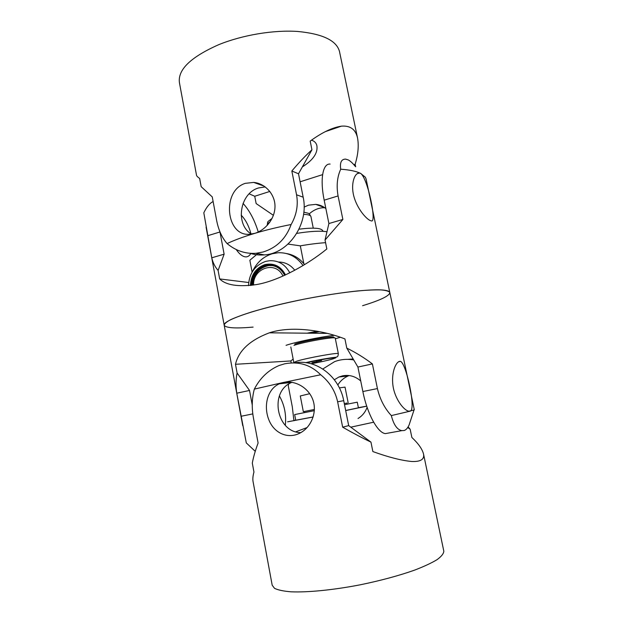 <?xml version="1.0" encoding="UTF-8"?>
<svg xmlns="http://www.w3.org/2000/svg" width="623" height="623" viewBox="0 0 623 623"><rect width="100%" height="100%" fill="white"/><g stroke="black" fill="none" stroke-linecap="round" stroke-linejoin="round"><path stroke-width="0.93" d="M317.154 331.226L307.1 333.18M296.75 233.391C310.098 231.234 320.175 230.681 326.982 231.748M325.58 242.674C317.909 243.196 309.483 244.255 300.317 245.844L288.044 244.091M252.113 272.142L249.854 260.235L257.758 253.631M300.317 245.844L303.845 263.7M282.951 276.082C276.121 260.422 252.876 267.843 253.553 285.069M252.759 285.124C253.74 274.081 259.137 267.555 268.965 265.554L272.726 265.624M299.024 229.178C313.369 227.426 321.289 227.956 322.8 230.783L322.823 230.899M335.252 338.203L335.244 338.172C335.984 336.28 304.094 341.801 293.978 345.352M333.858 337.339L333.85 337.308C334.535 335.493 304.367 340.695 294.78 344.083M310.986 333.219L319.435 331.654M335.369 338.787L340.236 337.269M334.224 335.338C320.752 336.817 295.146 342.136 286.05 345.329M305.846 362.679C317.403 359.86 336.233 356.761 335.119 357.828L334.535 358.194M251.879 285.303C252.455 275.452 256.98 268.988 265.46 265.912L268.108 265.406C275.421 265.001 280.934 268.311 284.641 275.327M303.051 265.546C296.641 256.637 288.301 252.37 278.045 252.743L272.313 253.74C263.311 256.559 256.66 262.556 252.354 271.745M250.96 285.42C251.505 275.156 256.193 268.42 265.016 265.203C273.777 263.373 280.436 266.691 284.991 275.164M286.479 253.545C293.729 254.76 299.756 258.452 304.569 264.619M294.796 270.265C290.474 264.791 285.015 262.042 278.434 262.018M311.134 363.746C322.114 361.823 335.127 358.723 334.551 358.124L333.118 358.015C329.193 358.194 315.339 360.686 306.594 362.788M321.624 360.553L311.991 362.765L321.624 360.553M316.616 361.379L316.741 361.994M330.128 164.067C322.807 163.288 319.817 179.206 324.178 200.178L328.897 223.54L325.042 240.019L326.841 248.951C308.323 264.16 278.878 280.833 256.606 284.547C238.329 287.117 226.017 285.241 219.678 278.933L218.105 270.452L224.124 254.184L219.942 231.787M236.164 249.457C239.123 253.763 242.051 256.217 244.948 256.801L245.992 256.886C248.032 256.824 249.636 255.656 250.804 253.39M250.968 233.796C248.772 225.744 245.501 219.537 241.156 215.161M243.04 203.371C249.527 210.527 254.605 220.075 258.272 232.029M248.694 282.515L219.678 278.933M218.105 270.452C215.005 266.917 212.887 262.696 211.773 257.797L224.124 254.184M211.773 257.797L203.807 212.793C206.626 206.937 209.733 203.191 213.121 201.556M355.141 166.24C352.634 163.125 350.344 161.022 348.28 159.932L345.531 159.106C341.357 159.169 339.753 162.533 340.719 169.215C337.191 176.877 336.311 185.786 338.071 195.941L342.876 219.452L325.042 240.019M340.719 169.215C349.674 169.853 356.325 171.255 360.686 173.42C367.928 178.56 377.086 223.852 371.277 220.846L370.514 220.659C366.207 219.078 357.026 208.526 353.763 196.019C350.578 183.762 354.619 172.773 359.3 173.054L360.686 173.42L365.374 177.236L366.168 179.284M253.102 327.098C235.51 328.625 225.876 328.01 224.202 325.268C222.333 321.055 249.963 310.885 290.365 302.038C330.712 293.168 372.686 288.2 385.014 290.295C387.927 290.754 389.523 291.486 389.803 292.483C389.749 295.738 380.676 300.146 362.594 305.698M328.897 223.54L342.876 219.452M311.539 140.175C314.444 141.102 316.227 142.924 316.881 145.634C318.003 152.962 313.167 160.049 302.365 166.886M339.566 51.88L339.449 51.327C336.412 40.448 322.488 33.821 297.685 31.462C273.606 29.818 242.526 34.989 218.766 44.661C190.498 57.176 177.399 69.955 179.486 83.007L196.494 175.141C196.533 175.873 197.584 176.979 199.648 178.458L201.174 186.674L212.256 196.907L216.516 219.794C218.307 229.576 221.827 237.503 227.099 243.585C235.759 250.765 245.415 254.005 256.061 253.296L263.147 251.972C276.674 247.775 286.004 238.625 291.128 224.514C296.571 214.958 298.378 205.045 296.556 194.797L291.837 171.006C298.736 162.79 305.434 155.719 311.944 149.785L310.192 141.117C321.889 132.535 332.308 127.544 341.451 126.15C350.251 125.449 355.608 129.366 357.524 137.885C358.949 145.587 358.147 154.379 355.133 164.277L355.663 166.793M250.407 253.366C254.9 254.791 259.542 255.305 264.339 254.893C288.628 253.647 309.195 223.774 303.167 197.18L298.503 173.778L311.944 149.785M251.373 234.077C234.887 224.373 239.762 193.091 258.631 187.936L265.227 186.923M325.876 208.588C322.893 206.151 319.529 204.757 315.768 204.391L308.525 205.154L304.11 207.101M273.404 215.324L256.139 203.557L254.737 196.253L269.86 191.432M300.099 181.799L322.597 174.635M353.841 164.69L355.133 164.277M254.737 196.253L249.153 193.846M324.77 207.739C319.186 207.56 314 209.616 309.203 213.915M291.128 224.514C278.247 227.029 266.161 229.965 254.869 233.329L249.893 234.209C226.188 237.153 221.126 190.903 245.306 183.333L253.686 182.422C265.048 183.396 274.984 194.174 274.992 206.213C275.062 218.618 265.562 230.058 254.869 233.329C243.663 236.701 234.404 240.12 227.091 243.585M298.503 173.778L291.837 171.006M293.153 359.058L290.848 360.958L291.229 362.921M290.848 360.958L235.486 364.291C238.632 350.671 249.924 340.181 269.37 332.814C290.793 325.704 322.371 330.003 344.94 338.943L346.793 348.132L357.914 367.048L362.866 391.532C367.243 413.913 377.702 432.923 385.396 433.608L388.939 432.969M252.253 405.067L249.527 390.45L237.098 373.006L235.486 364.291M288.644 384.126L288.262 385.746L292.319 406.905L293.908 420.735M289.15 382L288.979 382.709M285.318 425.314C286.44 414.747 284.462 404.95 279.392 395.924M346.793 348.132C355.842 352.571 364.377 357.836 372.39 363.918L357.914 367.048M404.234 430.493C406.11 429.87 407.73 428.024 409.109 424.941L414.03 409.981L408.984 411.211C403.984 410.682 394.717 398.899 392.942 385.473C391.112 371.721 396.469 360.561 400.418 361.363C406.157 362.711 416.382 410.199 410.175 411.164L391.33 415.588C393.674 424.73 397.17 429.753 401.835 430.641L404.234 430.493M372.39 363.918L377.421 388.581C379.905 399.187 384.539 408.197 391.33 415.588M255.251 451.34L246.295 442.906L236.771 393.206C235.689 386.159 235.798 379.423 237.098 373.006M389.834 292.646L389.803 292.483C388.869 291.206 385.949 290.349 381.05 289.921C375.015 289.757 367.212 290.1 357.641 290.933C341.793 292.6 323.96 295.349 304.141 299.165C284.384 303.183 266.987 307.412 251.957 311.858C242.978 314.701 235.852 317.317 230.565 319.716C226.445 321.935 224.327 323.781 224.202 325.268L242.736 425.657M249.527 390.45L236.771 393.206M287.6 421.818L313.159 417.013M345.687 410.557L366.721 406.188M366.713 406.157L358.373 407.676M373.652 422.207L350.788 427.176M295.715 420.089L293.9 420.463M307.061 427.565L295.808 431.786M347.198 404.163L346.98 403.058L344.293 403.564L346.98 403.073M358.396 407.816L345.672 410.495M313.174 416.951L295.738 420.229L294.656 414.583L314.366 410.658M344.519 404.693L357.267 402.185L358.404 407.816M304.733 412.574L304.515 411.46L314.42 409.459L303.331 411.694L300.286 395.963L309.732 393.697M304.522 411.476L303.331 411.694M407.746 427.479L410.152 429.208L411.873 437.471C418.422 443.615 422.316 449.16 423.554 454.12C424.512 459.392 420.587 461.845 411.756 461.487C401.555 460.553 388.588 457.251 372.866 451.566L370.958 442.128L348.685 425.618L343.717 400.667C339.247 376.121 315.791 358.708 294.492 362.898M322.807 368.995L334.59 361.644C340.765 359.323 347.151 358.762 353.747 359.962M358.03 418.508C362.243 415.946 365.273 412.231 367.126 407.38M360.725 380.965C355.305 376.284 349.269 374.579 342.619 375.825L338.928 377.008L334.356 379.765M300.777 432.642C276.207 432.479 269.035 391.049 291.844 382.382L292.039 382.296M370.958 442.128C362.072 437.883 352.641 432.899 342.658 427.183L337.627 401.788C335.244 390.964 329.606 381.954 320.697 374.766C310.675 364.774 298.651 361.13 284.625 363.816L279.112 365.506C268.381 370.109 260.118 377.974 254.332 389.11C251.856 398.409 251.599 408.252 253.561 418.64L258.101 443.008C255.228 450.787 253.296 457.492 252.307 463.13L253.95 472.032C252.837 476.104 252.564 479.43 253.14 482L272.189 585.207L274.533 588.338C278.014 590.043 283.527 591.196 291.058 591.811C307.676 592.535 333.36 590.012 360.281 584.795C380.848 580.55 398.977 575.652 414.677 570.1C424.061 566.486 431.521 563.005 437.058 559.664C441.395 556.487 443.646 553.676 443.825 551.223L443.771 550.95M342.658 427.183L348.685 425.618M347.766 359.346L353.163 358.973M254.332 389.11L283.41 382.46C294.656 380.092 308.151 387.202 312.777 399.561C317.309 411.538 311.664 426.381 300.979 432.526C288.488 439.854 273.964 433.374 268.762 419.591C263.467 406.095 267.166 389.243 279.283 383.823L283.41 382.46L320.697 374.766M349.184 375.552L348.156 375.957C343.857 377.873 340.446 380.817 337.939 384.788M348.561 375.49L344.145 376.409M408.096 426.926L410.152 429.208M310.963 216.656L310.947 216.563C310.534 215.231 308.074 214.507 303.549 214.374M270.039 221.905C267.983 223.159 267.065 224.249 267.267 225.191L267.298 225.339M334.24 358.404C342.136 355.897 320.378 359.105 305.729 362.672M290.816 346.964L293.807 362.454L297.031 361.091C307.232 357.882 339.161 352.166 338.344 353.669C337.814 357.711 337.479 356.411 335.704 357.322C334.972 357.104 317.271 359.806 305.675 362.664M285.505 274.93C280.817 266.161 273.949 262.727 264.907 264.611C255.804 267.937 250.976 274.891 250.43 285.474M265.772 261.372L269.502 260.718C278.419 260.313 285.186 264.362 289.804 272.858M207.7 235.72L219.981 231.974M324.178 200.178L338.071 195.941M303.167 197.18L296.556 194.797M377.421 388.581L362.866 391.532M252.821 413.89L241.031 416.281M348.164 402.816L345.025 387.109L339.395 387.903M337.627 401.788L343.717 400.667M303.829 212.17C310.41 213.845 308.572 212.801 310.947 216.563L313.26 228.143M322.901 231.304L322.8 230.783M272.095 218.393C266.052 222.987 268.155 221.017 267.244 225.067M335.244 338.172L338.344 353.669M333.85 337.308L333.959 337.853M293.916 362.882L293.815 362.485M268.108 265.406L268.965 265.554M265.398 261.481C254.745 265.499 249.122 273.559 248.53 285.661M334.551 358.124L334.45 357.641M357.15 173.724L359.276 173.054M206.081 227.107L224.155 325.004M366.09 178.933L414.295 409.786M325.533 131.562L341.443 126.15M264.339 254.893L256.061 253.304M324.295 207.412L315.768 204.391M264.004 186.075L253.693 182.422M357.524 137.885L339.449 51.327M327.098 333.375L269.37 332.814M401.835 430.649L385.396 433.608M400.425 361.363L398.549 361.768M279.275 383.823L291.844 382.382M338.928 377.008L348.156 375.957M423.554 454.12L443.825 551.223"/></g></svg>
